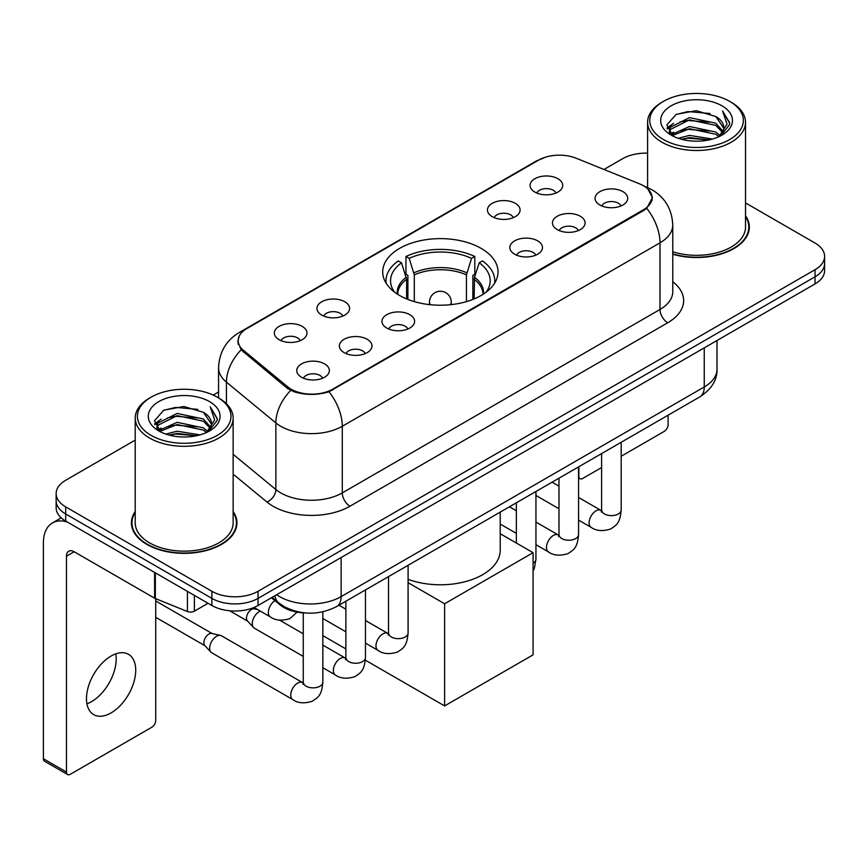<?xml version="1.0" encoding="UTF-8"?>
<svg xmlns="http://www.w3.org/2000/svg" width="868" height="868" viewBox="0 0 868 868"><rect width="100%" height="100%" fill="white"/><g stroke="black" fill="none" stroke-linecap="round" stroke-linejoin="round"><path stroke-width="1.3" d="M481.154 248.378A57.668 33.288 0 0 0 418.311 241.163A57.668 33.288 0 0 0 382.712 271.923A57.668 33.288 0 0 0 399.606 295.467A57.668 33.288 0 0 0 462.438 302.682A57.668 33.288 0 0 0 498.037 271.923A57.668 33.288 0 0 0 481.154 248.378M492.232 216.664A16.318 9.418 180 0 1 488.988 214.005A16.318 9.418 180 0 1 494.391 202.287A16.318 9.418 180 0 1 515.31 203.34A16.318 9.418 180 0 1 518.543 214.005A16.318 9.418 180 0 1 492.232 216.664M513.324 217.64A9.787 5.653 0 0 0 510.688 214.884A9.787 5.653 0 0 0 501.042 213.452A9.787 5.653 0 0 0 494.217 217.64M321.746 315.095A16.318 9.418 180 0 1 318.502 312.426A16.318 9.418 180 0 1 323.916 300.719A16.318 9.418 180 0 1 344.824 301.771A16.318 9.418 180 0 1 348.068 312.426A16.318 9.418 180 0 1 321.746 315.095M342.838 316.071A9.787 5.653 0 0 0 340.213 313.315A9.787 5.653 0 0 0 330.556 311.883A9.787 5.653 0 0 0 323.731 316.071M279.127 339.703A16.318 9.418 180 0 1 275.883 337.034A16.318 9.418 180 0 1 281.286 325.326A16.318 9.418 180 0 1 302.205 326.379A16.318 9.418 180 0 1 305.438 337.034A16.318 9.418 180 0 1 279.127 339.703M300.219 340.679A9.787 5.653 0 0 0 297.583 337.923A9.787 5.653 0 0 0 287.937 336.491A9.787 5.653 0 0 0 281.113 340.679M534.851 192.056A16.318 9.418 180 0 1 531.607 189.398A16.318 9.418 180 0 1 537.021 177.68A16.318 9.418 180 0 1 557.929 178.732A16.318 9.418 180 0 1 561.173 189.398A16.318 9.418 180 0 1 534.851 192.056M555.943 193.032A9.787 5.653 0 0 0 553.317 190.287A9.787 5.653 0 0 0 543.661 188.855A9.787 5.653 0 0 0 536.836 193.032M557.234 229.597A16.318 9.418 180 0 1 554.001 226.928A16.318 9.418 180 0 1 559.404 215.221A16.318 9.418 180 0 1 580.312 216.262A16.318 9.418 180 0 1 583.556 226.928A16.318 9.418 180 0 1 557.234 229.597M578.327 230.573A9.787 5.653 0 0 0 575.701 227.817A9.787 5.653 0 0 0 566.055 226.385A9.787 5.653 0 0 0 559.22 230.573M514.615 254.194A16.318 9.418 180 0 1 511.382 251.536A16.318 9.418 180 0 1 516.785 239.818A16.318 9.418 180 0 1 537.693 240.87A16.318 9.418 180 0 1 540.938 251.536A16.318 9.418 180 0 1 514.615 254.194M535.708 255.17A9.787 5.653 0 0 0 533.082 252.425A9.787 5.653 0 0 0 523.437 250.993A9.787 5.653 0 0 0 516.601 255.17M386.748 328.017A16.318 9.418 180 0 1 383.515 325.359A16.318 9.418 180 0 1 388.918 313.641A16.318 9.418 180 0 1 409.837 314.693A16.318 9.418 180 0 1 413.07 325.359A16.318 9.418 180 0 1 386.748 328.017M407.841 328.994A9.787 5.653 0 0 0 405.215 326.238A9.787 5.653 0 0 0 395.569 324.806A9.787 5.653 0 0 0 388.745 328.994M344.129 352.625A16.318 9.418 180 0 1 340.896 349.967A16.318 9.418 180 0 1 346.299 338.249A16.318 9.418 180 0 1 367.207 339.301A16.318 9.418 180 0 1 370.452 349.967A16.318 9.418 180 0 1 344.129 352.625M365.222 353.601A9.787 5.653 0 0 0 362.596 350.846A9.787 5.653 0 0 0 352.95 349.413A9.787 5.653 0 0 0 346.115 353.601M301.511 377.233A16.318 9.418 180 0 1 298.277 374.564A16.318 9.418 180 0 1 303.681 362.857A16.318 9.418 180 0 1 324.589 363.909A16.318 9.418 180 0 1 327.833 374.564A16.318 9.418 180 0 1 301.511 377.233M322.603 378.209A9.787 5.653 0 0 0 319.977 375.453A9.787 5.653 0 0 0 310.332 374.021A9.787 5.653 0 0 0 303.496 378.209M599.853 204.989A16.318 9.418 180 0 1 596.62 202.32A16.318 9.418 180 0 1 602.023 190.613A16.318 9.418 180 0 1 622.942 191.654A16.318 9.418 180 0 1 626.175 202.32A16.318 9.418 180 0 1 599.853 204.989M620.945 205.966A9.787 5.653 0 0 0 618.32 203.21A9.787 5.653 0 0 0 608.674 201.777A9.787 5.653 0 0 0 601.85 205.966M639.553 183.853A29.371 16.959 180 0 1 643.481 185.752A29.371 16.959 180 0 1 652.085 197.741A29.371 16.959 180 0 1 643.481 209.741L332.672 389.179A29.371 16.959 180 0 1 287.829 386.922L243.474 350.346A29.371 16.959 180 0 1 238.168 340.614A29.371 16.959 180 0 1 246.772 328.625L538.583 160.146A29.371 16.959 180 0 1 576.211 158.247L639.553 183.853M305.851 612.992A32.637 18.846 180 0 1 280.169 604.974L271.434 597.759M135.224 511.512A52.764 30.467 0 0 0 131.415 522.883A52.764 30.467 0 0 0 146.876 544.42A52.764 30.467 0 0 0 204.381 551.028A52.764 30.467 0 0 0 236.953 522.883A52.764 30.467 0 0 0 233.145 511.512M131.969 525.617A52.764 30.467 0 0 0 131.784 526.431M647.875 188.996L652.465 197.568L646.714 208.32L643.861 210.392L328.983 391.761C317.33 395.276 305.688 395.276 294.046 391.761L287.449 388.43L241.12 349.847L237.778 341.384L239.286 335.981M135.224 440.098L65.708 480.243A32.637 18.846 0 0 0 56.149 493.566L56.149 507.78A32.637 18.846 0 0 0 65.708 521.104L211.879 605.495L211.879 598.388A32.637 18.846 0 0 0 258.046 598.388L815.041 276.805A32.637 18.846 0 0 0 824.6 263.481A32.637 18.846 0 0 1 815.041 276.805L258.046 598.388A32.637 18.846 0 0 1 211.879 598.388L65.708 513.997L211.879 598.388L211.879 591.282A32.637 18.846 0 0 0 258.046 591.282L815.041 269.698A32.637 18.846 0 0 0 824.6 256.375A32.637 18.846 0 0 0 815.041 243.051L745.525 202.917M56.149 500.673A32.637 18.846 0 0 0 65.708 513.997A32.637 18.846 0 0 1 56.149 500.673M672.765 254.248A52.764 30.467 0 0 0 749.334 227.058A52.764 30.467 0 0 0 745.525 215.698M647.604 153.169A32.637 18.846 0 0 0 622.703 158.66L603.976 169.466M218.562 391.989L213.202 395.081M56.149 493.566A32.637 18.846 0 0 0 65.708 506.89L211.879 591.282M236.595 526.431A52.764 30.467 0 0 0 236.411 525.617M748.975 230.617A52.764 30.467 0 0 0 748.791 229.803M211.879 605.495A32.637 18.846 0 0 0 258.046 605.495L815.041 283.912A32.637 18.846 0 0 0 824.6 270.588L824.6 256.375M578.565 476.076L578.858 476.239A5.436 3.136 120 0 0 579.987 478.735A5.436 3.136 120 0 0 582.699 478.463L601.611 467.548M621.195 456.243L664.248 431.385A5.436 3.136 120 0 0 668.1 424.723L668.1 415.197M578.858 476.239L578.858 466.724M663.477 139.564A46.785 27.006 0 0 0 729.641 139.564A46.785 27.006 0 0 0 729.641 101.361L731.181 102.25A48.955 28.264 0 0 1 745.525 122.236A48.955 28.264 0 0 1 715.297 148.352A48.955 28.264 0 0 1 661.948 142.222A48.955 28.264 0 0 1 647.604 122.236A48.955 28.264 0 0 1 661.948 102.25L663.477 101.361A46.785 27.006 0 0 0 663.477 139.564M672.765 251.763A48.955 28.264 0 0 0 745.525 227.058L745.525 122.236M672.765 253.901A52.221 30.152 0 0 0 748.791 227.058A52.221 30.152 0 0 0 745.525 216.566M678.234 138.283L689.528 135.386L712.411 139.054M681.467 139.271L689.528 137.611L709.069 139.889L687.999 138.218L681.695 139.325M671.224 134.627L689.528 126.511L715.796 132.055L720.028 135.56M672.32 135.582L689.528 128.724L715.796 134.269L718.856 136.612M669.684 133.14L669.358 130.959L670.291 127.249L689.528 117.625L715.796 123.169L722.99 131.328M669.445 132.066L670.291 129.473L689.528 119.849L715.796 125.393L722.469 132.392M718.574 136.84A27.201 15.7 0 0 0 723.76 127.607A27.201 15.7 0 0 0 715.796 116.507L723.749 128.149M721.948 105.798A35.903 20.734 0 0 0 671.257 105.755A35.903 20.734 0 0 0 671.018 135.028A35.903 20.734 0 0 0 671.17 135.115A35.903 20.734 0 0 0 722.111 135.028A35.903 20.734 0 0 0 721.948 105.798M715.796 116.507L696.255 110.67L676.172 114.37L666.863 124.883L673.036 136.102M720.798 135.755L729.478 124.742L729.652 122.768L722.588 110.974L727.037 124.189L718.856 136.71M731.181 102.25L729.641 101.361A46.785 27.006 0 0 0 663.477 101.361M722.588 110.974L729.641 123.223M675.705 114.598L687.999 111.56L710.035 113.534M667.21 128.887L671.224 125.741M680.067 121.987L687.999 120.446L709.254 122.193M680.067 130.873L687.999 129.332L709.254 131.079M666.982 128.019L673.568 123.332M670.487 133.987L673.568 132.218M406.615 298.907L406.615 279.312L401.504 262.809A49.834 28.774 0 0 0 393.334 290.292A49.834 28.774 0 0 0 394.593 292.158M407.884 299.427L407.884 275.373L405.953 274.255L405.953 256.483A54.402 31.411 0 0 1 474.807 256.483L471.552 258.36A49.834 28.774 0 0 0 409.197 258.36L414.307 274.874L414.307 301.619M466.441 301.619L466.441 274.874L471.552 258.36M408.09 579.325A59.838 34.546 0 0 0 469.089 580.551A59.838 34.546 0 0 0 500.218 550.247L500.218 512.12M474.807 256.483L474.807 274.255L472.865 275.373L472.865 299.427M401.504 262.809L398.26 260.932A54.402 31.411 0 0 0 385.978 280.809A54.402 31.411 0 0 0 386.141 283.228M409.197 258.36L405.953 256.483M494.608 283.228A54.402 31.411 0 0 0 494.771 280.809A54.402 31.411 0 0 0 482.499 260.932L479.244 262.809L474.492 277.228L474.134 298.907M486.156 292.158A49.834 28.774 0 0 0 487.415 290.292A49.834 28.774 0 0 0 479.244 262.809M444.611 705.923L444.611 603.759L533.082 552.688L533.082 654.841L444.611 705.923L365.352 660.168M345.876 648.928L322.842 635.626M444.611 603.759L408.09 582.678M500.218 533.712L533.082 552.688M303.257 656.414L254.302 628.15A9.787 5.653 -60 0 1 253.51 627.51A9.787 5.653 -60 0 1 252.273 623.669A9.787 5.653 -60 0 1 259.196 611.669A9.787 5.653 -60 0 1 260.346 611.115M253.51 627.51L247.402 620.891A7.074 4.08 -60 0 1 246.501 618.114A7.074 4.08 -60 0 1 251.503 609.455A7.074 4.08 -60 0 1 254.357 608.837L257.709 609.596M322.842 611.821L322.842 682.205C321.735 696.017 317.753 697.492 312.274 701.257C304.191 703.764 297.691 703.199 292.766 699.565L211.683 652.758A9.787 5.653 -60 0 1 210.891 652.118A9.787 5.653 -60 0 1 209.655 648.266A9.787 5.653 -60 0 1 216.577 636.277A9.787 5.653 -60 0 1 220.526 635.43A9.787 5.653 -60 0 1 221.47 635.788L303.225 682.964M210.891 652.118L204.783 645.499A7.074 4.08 -60 0 1 203.882 642.721A7.074 4.08 -60 0 1 208.884 634.052A7.074 4.08 -60 0 1 211.738 633.445L220.526 635.43M115.748 653.875A34.818 20.105 -60 0 1 91.574 701.626A34.818 20.105 -60 0 1 86.93 703.796M111.104 712.899A34.818 20.105 120 0 0 133.846 682.215A34.818 20.105 120 0 0 128.507 654.32A34.818 20.105 120 0 0 111.104 656.045A34.818 20.105 120 0 0 88.352 686.718A34.818 20.105 120 0 0 93.69 714.624A34.818 20.105 120 0 0 111.104 712.899M194.378 595.394L194.378 611.159L208.038 603.271M67.335 522.037A43.519 25.129 -120 0 0 52.416 522.948A43.519 25.129 -120 0 0 43.4 542.869L43.4 758.74L66.478 772.064L66.478 556.193A10.883 6.282 60 0 1 68.735 551.213A10.883 6.282 60 0 1 74.171 551.755L154.612 598.193L154.612 572.435M66.478 772.064A5.436 3.136 120 0 0 67.606 774.549L44.528 761.225A5.436 3.136 -60 0 1 43.4 758.74M67.606 774.549A5.436 3.136 120 0 0 70.33 774.278L151.878 727.2A5.436 3.136 120 0 0 155.719 720.538L155.719 598.703M194.378 611.159A5.436 3.136 180 0 1 187.412 611.506L155.339 598.54A5.436 3.136 180 0 1 154.612 598.193M151.108 435.378A46.785 27.006 0 0 0 217.271 435.378A46.785 27.006 0 0 0 217.271 397.175L218.812 398.065A48.955 28.264 0 0 1 233.145 418.05A48.955 28.264 0 0 1 202.928 444.166A48.955 28.264 0 0 1 149.567 438.036A48.955 28.264 0 0 1 135.224 418.05A48.955 28.264 0 0 1 149.567 398.065L151.108 397.175A46.785 27.006 0 0 0 151.108 435.378M135.224 418.05L135.224 522.883A48.955 28.264 0 0 0 149.567 542.869A48.955 28.264 0 0 0 202.928 548.988A48.955 28.264 0 0 0 233.145 522.883L233.145 418.05M135.224 512.391A52.221 30.152 0 0 0 131.969 522.883A52.221 30.152 0 0 0 147.256 544.203A52.221 30.152 0 0 0 204.175 550.735A52.221 30.152 0 0 0 236.411 522.883A52.221 30.152 0 0 0 233.145 512.391M165.864 434.098L177.148 431.212L200.041 434.879M169.086 435.085L177.148 433.425L196.689 435.703M158.822 430.474L177.148 422.325L203.416 427.87L207.647 431.374M159.94 431.396L177.148 424.55L203.416 430.094L206.476 432.427M157.314 428.966L156.989 426.774L157.911 423.063L177.148 413.439L203.416 418.984L210.609 427.143M157.075 427.881L157.911 425.287L177.148 415.663L203.416 421.208L210.099 428.206M206.204 432.655A27.201 15.7 0 0 0 211.391 423.432A27.201 15.7 0 0 0 203.416 412.322L211.369 423.964M209.579 401.624A35.903 20.734 0 0 0 158.877 401.569A35.903 20.734 0 0 0 158.649 430.843A35.903 20.734 0 0 0 158.801 430.929A35.903 20.734 0 0 0 209.731 430.843A35.903 20.734 0 0 0 209.579 401.624M203.416 412.322L183.875 406.495L163.792 410.184L154.482 420.709L160.656 431.917M208.428 431.57L217.098 420.557L217.271 418.593L210.219 406.799L214.667 420.014L206.486 432.524M218.812 398.065L217.271 397.175A46.785 27.006 0 0 0 151.108 397.175M210.219 406.799L217.271 419.038M163.325 410.412L175.629 407.385L197.654 409.36M154.84 424.712L158.855 421.555M167.687 417.801L175.629 416.26L196.873 418.007M167.687 426.687L175.629 425.146L196.873 426.893M169.314 435.139L175.629 434.033L196.667 435.714M154.612 423.834L161.198 419.157M158.106 429.812L161.198 428.032M243.474 350.346L243.474 352.169M287.829 386.922L287.829 388.734M332.672 389.179L332.672 390.058M643.481 209.741L643.481 210.609M280.169 603.998L280.169 604.974M672.765 281.731A54.402 31.411 180 0 1 667.709 322.777L349.978 506.218A10.883 6.282 60 0 1 342.285 492.894L660.016 309.453A43.519 25.129 0 0 0 672.765 291.691L672.765 225.062A43.519 25.129 180 0 1 660.016 242.823A38.084 21.982 -120 0 0 646.714 208.32M349.978 506.218A54.402 31.411 180 0 1 273.04 506.218A54.402 31.411 180 0 1 266.953 502.029L233.145 474.156M290.693 390.448A38.084 25.465 129.5 0 0 275.861 422.911L275.861 489.541A43.519 25.129 0 0 0 280.744 492.894A43.519 25.129 0 0 0 342.285 492.894L342.285 426.275A43.519 25.129 180 0 1 280.744 426.275A43.519 25.129 180 0 1 275.861 422.911L226.439 382.159A43.519 25.129 180 0 1 218.562 367.75L218.562 397.924M672.765 225.062C672.027 209.416 665.148 197.676 652.128 189.864L646.638 187.184A38.084 17.837 112 0 0 645.022 186.707M328.983 391.761A38.084 21.982 60 0 1 342.285 426.275L660.016 242.823L660.016 309.453A10.883 6.282 60 0 0 667.709 322.777M243.3 331.034A38.084 21.982 -120 0 0 239.199 332.553C226.179 340.364 219.3 352.104 218.562 367.75M239.199 332.553L535.773 161.329A38.084 21.982 60 0 1 538.659 160.103M241.12 349.847A38.084 25.465 129.5 0 0 226.439 382.159L226.439 403.772M258.046 591.282L258.046 605.495M815.041 269.698L815.041 283.912M65.708 506.89L65.708 521.104M233.145 454.322L275.861 489.541A10.883 7.28 -50.5 0 1 266.953 502.029M276.664 594.743A43.519 25.129 0 0 0 279.583 596.609A43.519 25.129 0 0 0 341.135 596.609L704.252 386.965A43.519 25.129 0 0 0 717.001 369.193C717.326 380 711.565 389.233 699.749 396.926L336.621 606.569A21.765 12.564 60 0 0 341.135 596.609L341.135 557.527M704.252 347.873L704.252 386.965A21.765 12.564 60 0 1 699.749 396.926M274.896 595.763A21.765 14.55 129.5 0 0 278.693 602.837L272.085 597.39M406.615 279.312A42.651 24.619 0 0 0 397.728 294.328M466.441 274.874A42.651 24.619 0 0 0 414.307 274.874M406.257 277.228A43.161 24.922 0 0 0 397.305 294.057M466.8 272.791A43.161 24.922 0 0 0 413.949 272.791M483.443 294.057A43.161 24.922 0 0 0 474.492 277.228M483.02 294.328A42.651 24.619 0 0 0 474.134 279.312M430.463 304.722A10.883 6.282 180 0 1 429.497 302.129L429.497 304.614M451.251 304.614L451.251 302.129A10.883 6.282 180 0 1 450.286 304.722M621.195 442.279L621.195 509.961A9.787 5.653 180 0 1 617.875 514.192A9.787 5.653 180 0 1 604.475 513.954A9.787 5.653 180 0 1 601.611 509.961L601.296 512.066L602.164 511.35M621.195 509.961C620.077 523.762 616.096 525.238 610.627 529.013C602.533 531.509 596.034 530.945 591.119 527.321A9.787 5.653 -60 0 1 589.611 519.476A9.787 5.653 -60 0 1 596.012 510.84A9.787 5.653 -60 0 1 596.446 510.612A9.787 5.653 -60 0 1 600.906 510.362L601.578 510.709M578.565 466.886L578.565 534.558A9.787 5.653 180 0 1 575.256 538.8A9.787 5.653 180 0 1 561.856 538.561A9.787 5.653 180 0 1 558.981 534.558L558.666 536.674L559.545 535.957M578.565 534.558C577.459 548.37 573.477 549.845 568.008 553.621C559.914 556.117 553.415 555.553 548.489 551.929A9.787 5.653 -60 0 1 546.992 544.084A9.787 5.653 -60 0 1 553.393 535.447A9.787 5.653 -60 0 1 553.827 535.22A9.787 5.653 -60 0 1 558.287 534.97L558.959 535.317M535.947 491.494L535.947 559.166A9.787 5.653 180 0 1 533.082 563.169M408.09 565.318L408.09 632.989A9.787 5.653 180 0 1 404.77 637.231A9.787 5.653 180 0 1 391.37 636.993A9.787 5.653 180 0 1 388.506 632.989L388.191 635.105L389.059 634.378M408.09 632.989C406.973 646.801 402.991 648.277 397.522 652.042C389.428 654.548 382.929 653.984 378.014 650.36A9.787 5.653 -60 0 1 376.506 642.504A9.787 5.653 -60 0 1 382.907 633.879A9.787 5.653 -60 0 1 383.341 633.64A9.787 5.653 -60 0 1 387.801 633.39L388.473 633.749M365.461 589.925L365.461 657.597A9.787 5.653 180 0 1 362.151 661.839A9.787 5.653 180 0 1 348.752 661.6A9.787 5.653 180 0 1 345.876 657.597L345.562 659.713L346.44 658.986M365.461 657.597C364.354 671.409 360.372 672.884 354.904 676.649C346.809 679.156 340.31 678.592 335.384 674.957A9.787 5.653 -60 0 1 333.887 667.112A9.787 5.653 -60 0 1 340.289 658.486A9.787 5.653 -60 0 1 340.723 658.248A9.787 5.653 -60 0 1 345.182 657.998L345.855 658.356M322.842 682.205A9.787 5.653 180 0 1 319.522 686.447A9.787 5.653 180 0 1 306.122 686.197A9.787 5.653 180 0 1 303.257 682.205L302.943 684.32L303.822 683.593M292.766 699.565A9.787 5.653 -60 0 1 291.268 691.72A9.787 5.653 -60 0 1 297.659 683.094A9.787 5.653 -60 0 1 298.104 682.856A9.787 5.653 -60 0 1 302.563 682.606M254.031 607.47L270.382 616.909A9.787 5.653 -60 0 1 268.82 609.282A9.787 5.653 -60 0 1 274.928 600.645M66.478 556.193L74.171 551.755M155.339 572.847L155.339 598.54M187.412 611.506L187.412 591.368M238.168 340.614L238.168 344.216M652.085 197.741L652.085 200.334M535.773 161.329L545.722 157.108M646.638 187.184L644.273 186.229M336.621 606.569C319.109 615.369 301.597 615.369 284.096 606.569L278.693 602.837M717.001 369.193L717.001 340.516M579.987 478.735L578.565 477.921M748.791 231.42L748.791 227.058M669.358 132.761L669.358 130.959M647.604 187.586L647.604 122.236M385.978 282.968L385.978 280.809M494.771 282.968L494.771 280.809M451.251 302.129A10.883 10.883 0 0 0 434.933 292.7A10.883 10.883 0 0 0 429.497 302.129M591.119 527.321L578.565 520.073M558.981 508.767L535.947 495.465M601.611 453.584L601.611 509.961M600.906 510.362L578.565 497.462M558.981 486.156L552.091 482.174M548.489 551.929L535.947 544.681M516.362 533.375L500.218 524.055M558.981 478.192L558.981 534.558M558.287 534.97L535.947 522.069M516.362 510.764L509.473 506.782M516.362 502.8L516.362 543.032M533.082 570.96L534.449 568.019L535.947 559.166M378.014 650.36L365.461 643.112M345.876 631.806L322.842 618.504M388.506 576.623L388.506 632.989M387.801 633.39L365.461 620.501M345.876 609.195L338.987 605.213M335.384 674.957L322.842 667.72M229.629 610.757L247.651 621.163M345.876 601.231L345.876 657.597M345.182 657.998L322.842 645.108M303.257 633.803L279.626 620.153M252.946 607.893L254.725 608.913M155.719 617.3L205.032 645.77M303.257 612.884L303.257 682.205M155.719 600.971L212.107 633.521M270.382 616.909C275.199 620.522 281.709 621.087 289.89 618.602L297.106 612.135M52.416 522.948L61.216 517.86M236.411 527.245L236.411 522.883M156.989 428.575L156.989 426.774M131.969 527.245L131.969 522.883"/></g></svg>
